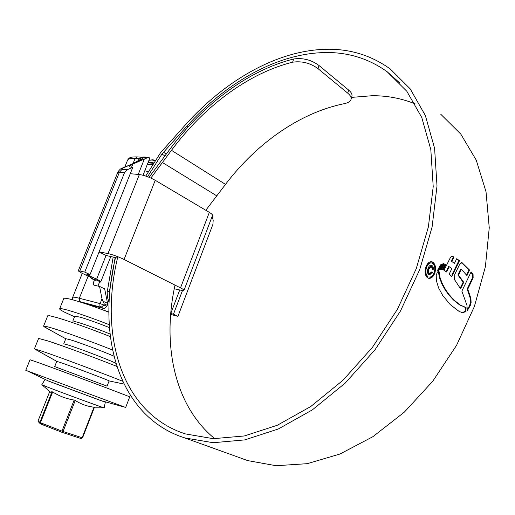 <?xml version="1.0" encoding="UTF-8"?>
<svg xmlns="http://www.w3.org/2000/svg" width="515" height="515" viewBox="0 0 515 515"><rect width="100%" height="100%" fill="white"/><g stroke="black" fill="none" stroke-linecap="round" stroke-linejoin="round"><path stroke-width="0.77" d="M170.658 314.433L177.933 316.339L212.914 224.315L213.184 220.285L212.199 216.261M179.741 289.971L170.748 313.538L173.452 314.208L177.933 316.339M98.056 286.115C98.584 283.797 99.395 282.413 100.483 281.969L100.786 281.853C100.921 281.473 99.537 280.585 96.633 279.194L106.058 255.466L99.054 251.977M88.863 274.334L88.471 275.325L96.633 279.194M88.471 275.325L86.314 273.935L90.035 274.598L132.819 167.278L130.089 167.053L129.239 166.454L132.851 164.06L131.608 167.175M84.763 272.094L124.476 172.75L119.396 172.287L79.838 270.993L84.763 272.094L90.035 274.598M79.838 270.993L78.254 270.903L81.537 273.008L89.732 276.883L92.893 278.905L91.277 278.795L91.651 277.862M72.615 297.496L72.66 297.374C73.059 296.917 75.287 297.207 79.342 298.243L100.077 303.599L101.983 298.764L99.588 286.482L93.891 285.117C92.706 282.767 93.453 281.029 96.125 279.909L91.277 278.795M138.239 174.437L144.374 158.993L148.61 157.313L149.408 157.79L149.562 158.736L143.022 175.248M104.3 303.966L103.888 305.002L106.882 306.361L107.294 305.324L104.3 303.966L103.045 301.249L107.545 303.303L107.294 305.324M106.882 306.361L104.159 308.601L84.698 303.483M99.588 286.482L104.667 288.857L107.545 303.303M144.374 158.993L132.851 164.06M122.087 169.332L119.396 172.287L117.832 172.203C119.293 169.789 120.89 168.373 122.615 167.954L123.51 167.819C121.746 168.65 121.276 169.152 122.087 169.332L127.173 169.776L132.819 167.278M127.173 169.776L124.476 172.75M173.452 314.208L182.477 290.524M101.983 298.764L103.045 301.249M117.832 172.203L78.254 270.903M140.312 159.56L140.17 158.717L142.031 157.165M122.621 167.954L135.181 162.689L123.51 167.819M138.22 160.899L139.076 158.749L143.717 157.39C142.636 158.858 139.79 160.622 135.181 162.689M147.193 157.642L143.717 157.39L143.885 156.978L142.121 157.152L140.331 158.594M106.058 255.466L116.487 257.841M155.273 160.564L151.88 160.043L149.009 160.281L152.459 159.792L155.485 160.236M152.556 164.8L147.2 164.703M152.852 164.324L147.393 164.214M153.251 163.706L150.187 163.963M153.753 162.907L150.908 162.495L147.972 162.746M108.858 312.193C95.539 307.075 84.241 303.161 74.971 300.451L71.727 299.556C66.899 298.301 64.259 297.934 63.802 298.449L63.751 298.584M109.225 324.688C92.063 318.013 78.158 313.146 67.51 310.101C62.701 308.781 60.081 308.331 59.663 308.768C59.367 309.2 60.873 310.275 64.169 311.993L74.501 316.847M109.425 327.624C97.586 322.899 87.724 319.384 79.851 317.079L74.739 316.242M110.017 333.984C97.361 328.873 86.61 324.984 77.771 322.319L73.857 321.341M110.326 336.578C88.387 328.01 70.555 321.663 56.824 317.549L49.614 315.747L47.721 315.856M112.54 349.994C91.741 341.709 65.122 332.066 52.53 328.229C46.968 326.529 43.981 325.834 43.569 326.143L47.715 328.77M113.957 356.213C105.253 352.26 80.688 342.971 70.78 339.9L65.791 338.716M115.817 363.41C115.778 362.509 81.66 349.299 68.682 345.179L63.957 343.853M116.879 366.429C95.578 357.893 61.967 345.481 47.483 340.801L38.606 338.452M122.667 381.248C103.689 373.6 60.184 357.359 43.163 351.571L34.408 348.874L36.076 349.814M124.012 384.068L109.109 380.92C110.86 381.152 75.093 367.568 61.639 362.908L56.766 361.363M107.069 386.153L54.68 366.59L56.772 361.343L34.402 348.874L38.631 338.387M49.221 381.37L100.637 400.522L125.686 407.423L129.703 396.936C134.454 398.301 64.169 371.875 38.677 362.734L30.012 359.766M124.521 407.037L25.763 370.311L30.025 359.747M61.955 432.291L40.453 423.916L40.447 422.725L39.842 422.455L52.047 391.722L50.438 392.089M101.88 400.863L105.318 402.221L104.165 407.841C104.32 408.24 62.618 392.951 47.374 386.997L41.824 384.711M52.047 391.722L52.659 391.96L40.447 422.725L61.974 431.1L74.16 400.071C66.371 398.797 59.206 396.093 52.659 391.96M74.16 400.071L75.235 400.464L63.055 431.493L82.13 437.744L94.007 407.198C87.222 406.399 80.964 404.159 75.235 400.464M94.007 407.198L94.432 407.32L82.561 437.859L81.125 438.561L82.561 437.859L94.432 407.32M105.318 402.221L48.648 381.1M100.637 400.522L101.223 400.683M81.164 438.574L82.548 437.859M62 432.31L61.974 431.1L63.055 431.493L62.045 432.33L81.125 438.561L62 432.31M40.363 423.877L39.842 422.455L38.162 420.652L38.599 421.997M108.858 312.026L91.689 305.865M148.339 171.669L144.799 170.761M99.099 251.861L107.983 253.58C112.849 254.693 118.212 256.657 124.064 259.463L180.514 287.885C182.986 289.147 184.138 289.99 183.964 290.409L181.164 290.28L174.27 288.767M183.99 290.338L212.476 215.528C212.753 214.852 211.704 213.796 209.335 212.367L155.234 180.295C149.595 177.179 144.303 175.261 139.353 174.54L130.256 173.709M415.109 103.85C401.52 98.365 387.241 95.655 372.281 95.706L351.603 97.393M117.832 256.708C99.53 331.01 118.952 408.472 180.192 432.091L185.374 433.907L213.3 438.683L244.322 435.967L277.282 425.274L310.732 406.535L343.029 380.218L372.429 347.355L397.297 309.502L416.262 268.637L428.383 226.948L433.212 186.61L430.817 149.569L421.727 117.407L406.792 91.232L387.087 71.688C367.626 57.815 345.719 51.474 321.366 52.678C274.212 54.841 224.843 84.003 187.106 125.937L161.935 154.062L147.573 176.709M175.023 285.123C161.987 344.329 174.167 405.582 214.8 438.728M115.502 257.648C97.097 332.941 116.673 411.543 178.795 435.838L184.782 437.93L213.204 442.713L244.767 439.9L278.3 428.982L312.341 409.889L345.205 383.096L375.126 349.634L400.438 311.105L419.744 269.512L432.085 227.076L437.01 186.018L434.596 148.314L425.377 115.566L410.23 88.902L390.248 68.978C370.214 54.616 347.664 48.095 322.583 49.414C274.527 51.783 224.373 81.531 186.044 124.166L160.513 152.788L145.764 176.066M241.76 458.511L247.773 460.616L276.124 465.721L307.262 463.674L340.003 454.011L372.924 436.669L404.41 412.071L432.806 381.158L456.548 345.372L474.367 306.522L485.4 266.648L489.25 227.785L486.031 191.792L476.266 160.191L460.803 134.093L440.698 114.182M465.998 310.056L466.088 307.539L460.165 305.009L454.037 300.065L449.022 294.503L445.848 290.087L442.449 283.965L440.1 277.843L438.935 270.813L437.274 272.306L436.237 275.287L436.379 280.578L438.561 287.879L442.668 295.398L450.2 304.558L459.509 311.723L463.468 312.624L465.47 311.363L465.998 310.056L465.386 309.946L464.865 311.253L465.47 311.363M439.61 269.5L442.301 263.912L440.383 264.942L437.151 271.122L439.61 269.5L437.879 269.757M440.338 269.525L443.338 263.583L444.233 263.944L441.381 269.603L440.338 269.525M442.282 269.628L445.115 263.995L446.029 264.414L443.286 270.008L442.282 269.628M454.442 263.281L456.721 258.73L459.522 260.687L451.777 276.497L449.196 274.051L451.835 268.637L449.202 266.725L446.627 272.004L444.027 270.278L450.631 257.101L452.106 256.071L453.992 257.056L451.764 261.485L454.442 263.281L451.764 261.485M462.064 262.714L469.596 270.105L466.944 275.589L461.318 269.113L458.537 275.094L463.745 282.317L460.552 288.806L454.513 279.581L454.784 274.373L459.85 263.95L462.064 262.714L461.446 262.624L462.238 262.843M471.103 271.901L461.865 291.142L466.951 305.292L467.266 309.727L466.938 311.272L470.247 305.653L471.103 302.453L470.922 298.507L467.787 289.147L473.143 277.772L473.073 274.463L471.103 271.901M434.821 273.072C436.166 268.18 435.561 264.575 432.999 262.251L431.744 261.697C429.31 261.466 427.36 263.216 425.879 266.937C424.444 271.894 424.991 275.512 427.521 277.804L428.699 278.306C431.267 278.564 433.308 276.825 434.821 273.072L434.203 272.982C432.973 276.149 431.255 277.913 429.04 278.255M109.09 302.588L107.461 297.258L107.178 292.687L107.236 291.954L109.566 290.788L109.592 294.722M113.152 257.191L107.236 291.954M115.154 257.584L109.566 290.788M292.649 62.18L293.627 59C302.923 57.674 311.382 59.849 319.023 65.527L318.07 68.701C310.455 63.049 301.977 60.873 292.649 62.18C247.644 73.413 203.631 107.023 171.476 150.316L150.863 178.055M318.07 68.701L347.76 93.176C350.56 95.539 351.623 97.702 350.94 99.672C350.116 101.597 347.812 102.948 344.026 103.727C299.582 112.759 256.444 143.608 225.493 184.383L205.8 210.275M319.023 65.527L348.661 90.086C351.449 92.443 352.505 94.618 351.829 96.614L351.088 99.163M293.627 59C247.696 70.497 202.859 104.796 170.124 148.899L149.08 177.295M434.203 272.982C435.548 268.083 434.937 264.478 432.375 262.161L432.999 262.251M431.583 262.927L430.965 262.837C428.873 262.605 427.193 264.098 425.911 267.298C424.688 271.527 425.158 274.617 427.328 276.568L427.952 276.664C425.783 274.72 425.313 271.63 426.536 267.394C427.81 264.189 429.497 262.702 431.583 262.927L432.626 263.384C434.815 265.354 435.336 268.444 434.184 272.641C432.877 275.86 431.132 277.34 428.944 277.096M425.911 267.298L426.536 267.394M467.272 309.637L469.635 305.543L470.491 302.35L470.317 298.404L467.176 289.044L472.525 277.675L472.461 274.366L470.897 272.319M472.525 277.675L473.143 277.772M467.176 289.044L467.787 289.147M469.635 305.543L470.247 305.653M466.539 275.055L468.985 270.014L461.62 262.753M461.318 269.113L460.7 269.023L457.919 274.997L463.133 282.22L460.21 288.168M468.985 270.014L469.596 270.105M457.919 274.997L458.537 275.094M463.133 282.22L463.745 282.317M451.874 274.965L458.904 260.603L456.599 258.974M452.363 256.161L453.374 256.966L451.146 261.395M449.202 266.725L448.584 266.635L446.138 271.656M458.904 260.603L459.522 260.687M453.374 256.966L453.992 257.056M442.733 269.776L445.404 264.324L445.044 264.137M445.404 264.324L446.029 264.414M440.37 269.461L440.763 269.512L443.615 263.854L443.273 263.712M443.615 263.854L444.233 263.944M440.763 269.512L441.381 269.603M441.516 264.169L438.992 269.403M438.342 271.154L439.482 277.74L441.831 283.862L445.23 289.977L448.411 294.393L453.425 299.955L459.554 304.899L466.088 307.539M465.476 307.429L465.386 309.946M464.865 311.253L462.856 312.515L463.468 312.624M461.414 312.444L462.856 312.515M433.109 270.027C433.572 267.851 433.205 266.345 431.988 265.515L431.274 265.193C429.864 265.161 428.783 266.274 428.017 268.534C427.07 271.315 427.321 273.343 428.776 274.611L429.394 274.881L432.246 272.486L431.493 271.972L429.581 273.632L429.15 273.446C428.177 272.486 428.049 271.032 428.763 269.088L431.074 266.641L431.57 266.86L432.355 269.512L433.109 270.027M431.988 265.515L431.37 265.418L432.722 268.56M431.37 272.223L430.283 274.315M431.074 266.641L430.456 266.545L428.145 268.991C427.424 270.916 427.553 272.364 428.525 273.343L429.581 273.632M428.525 273.343L429.15 273.446M431.622 272.39L432.246 272.486M96.125 279.909L100.483 281.969M104.159 308.601L101.165 307.255L80.43 301.816L79.329 300.651L79.342 298.243L88.155 276.143M133.153 163.326L135.097 158.459C130.855 158.176 128.351 158.723 127.591 160.101L127.456 160.429M141.947 157.184L139.076 158.749L135.097 158.459L137.299 156.901L141.155 157.178M80.43 301.816L76.767 300.979M101.165 307.255C99.929 306.509 99.562 305.286 100.077 303.599L103.888 305.002L101.165 307.255M42.121 423.375C39.056 422.609 39.533 423.13 43.556 424.933M62.045 432.33L40.389 423.89L38.194 421.553L38.155 420.646L49.749 391.49L38.162 420.646M107.983 253.58L139.353 174.54M124.064 259.463L155.234 180.295M180.514 287.885L209.335 212.367M161.935 154.062L164.839 155.871M163.41 152.202L166.281 153.991M187.106 125.937L188.316 126.742M162.212 162.373L216.558 195.726M171.476 150.316L225.493 184.383M347.76 93.176L348.661 90.086M427.328 276.568L427.952 276.664M472.461 274.366L473.073 274.463M470.317 298.404L470.922 298.507M470.491 302.35L471.103 302.453M470.285 303.856L470.89 303.966M464.17 311.981L464.781 312.09M438.645 274.128L439.263 274.225M439.482 277.74L440.1 277.843M441.831 283.862L442.449 283.965M442.771 285.825L443.389 285.928M445.23 289.977L445.848 290.087M448.411 294.393L449.022 294.503M451.391 297.947L452.003 298.05M453.425 299.955L454.037 300.065M459.554 304.899L460.165 305.009M428.145 268.991L428.763 269.088M72.731 299.82L72.66 297.374L82.271 273.356M124.836 166.982L127.591 160.101C129.336 157.873 129.156 156.83 137.177 156.895M140.582 159.341L134.286 162.83M143.885 156.978L148.442 157.3M110.744 256.715L100.805 281.802M63.802 298.449L59.663 308.768M74.54 316.757L64.169 311.993M74.772 316.171L72.808 321.096M47.766 315.74L43.569 326.143M65.766 338.78L43.884 326.645M65.804 338.664L63.757 343.814M49.91 381.699L27.501 371.006M94.239 407.803L104.165 407.841M44.863 379.787L41.818 384.724M50.663 392.276L41.96 384.808M109.096 380.926L107.075 386.141M387.087 71.688L399.795 82.992M184.782 437.93L247.773 460.616M464.749 307.281L465.36 307.391"/></g></svg>
